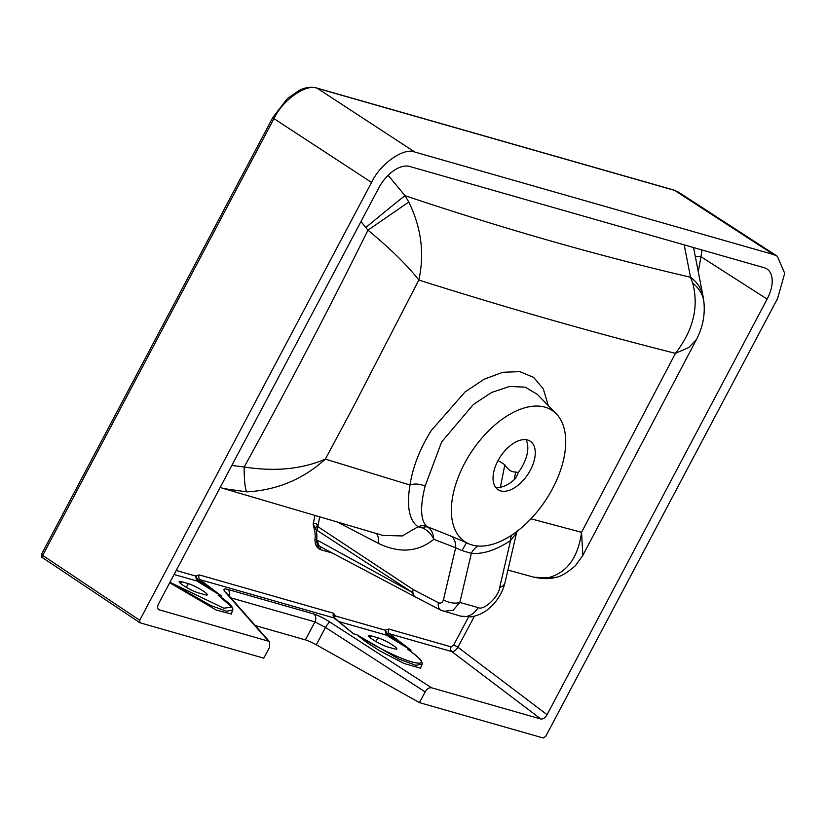<?xml version="1.0" encoding="UTF-8"?>
<svg xmlns="http://www.w3.org/2000/svg" width="826" height="826" viewBox="0 0 826 826"><rect width="100%" height="100%" fill="white"/><g stroke="black" fill="none" stroke-linecap="round" stroke-linejoin="round"><path stroke-width="1.24" d="M183.104 585.324A12.122 1.776 -152.1 0 1 179.159 581.587A12.122 1.776 -152.1 0 1 181.524 581.7L188.287 583.631A12.122 1.776 -152.1 0 1 200.615 589.382A12.122 1.776 -152.1 0 1 207.357 594.865A12.122 1.776 -152.1 0 1 204.993 594.751L198.219 592.82A12.122 1.776 -152.1 0 1 183.104 585.324M372.598 639.458A12.122 1.776 -152.1 0 1 368.654 635.721A12.122 1.776 -152.1 0 1 371.019 635.834L377.781 637.765A12.122 1.776 -152.1 0 1 390.109 643.516A12.122 1.776 -152.1 0 1 396.852 648.999A12.122 1.776 -152.1 0 1 394.487 648.885L387.714 646.954A12.122 1.776 -152.1 0 1 372.598 639.458M527.628 440.021A29.106 16.344 123.7 0 0 499.172 458.585A29.106 16.344 123.7 0 0 498.026 489.684A29.106 16.344 123.7 0 0 500.69 490.902A29.106 16.344 123.7 0 0 529.146 472.338A29.106 16.344 123.7 0 0 530.292 441.239A29.106 16.344 123.7 0 0 527.628 440.021M334.127 617.569L335.242 615.917L385.195 630.186L388.778 629.04L451.151 646.861L453.629 645.137L468.476 617.084M507.928 570.064L533.978 577.219L547.741 577.839C566.75 573.068 578.024 557.891 581.556 532.316L675.441 353.352C593.223 332.599 507.691 308.16 418.834 280.045L353.26 407.011L325.372 459.122L409.975 485.007C412.824 466.876 419.928 448.714 431.296 430.532L465.038 391.927L484.108 379.237L502.797 372.289L519.709 371.628L533.575 377.327L543.322 388.932L548.247 405.566M314.912 515.538L313.157 524.345L315.738 527.948L316.09 529.745A37.635 21.135 -56.3 0 1 316.657 539.843L412.608 592.593L316.09 529.745A1.208 0.898 -14.7 0 0 314.438 529.941L313.157 524.345C315.119 522.806 316.503 523.24 317.318 525.646L317.783 526.596L412.959 589.454L438.358 602.691C440.836 603.682 442.55 602.691 443.479 599.728L455.653 547.752L433.826 539.326C417.884 552.15 399.392 553.492 378.349 543.363L337.999 522.342M512.347 534.711A18.193 8.611 -124 0 0 510.551 540.545L499.689 587.492A18.193 9.303 13 0 0 505.006 582.691L516.518 532.946L510.551 540.545C496.209 550.075 483.138 554.349 471.347 553.358L462.085 550.612L455.653 547.752A18.193 10.996 -68.9 0 0 451.295 536.25L466.907 542.899A78.821 44.274 123.7 0 0 477.831 546.007A78.821 44.274 123.7 0 0 512.347 534.711A78.821 44.274 123.7 0 0 516.343 531.872A78.821 44.274 123.7 0 0 528.072 521.722A78.821 44.274 123.7 0 0 556.321 413.867A78.821 44.274 123.7 0 0 473.153 449.365A78.821 44.274 123.7 0 0 466.907 542.899A18.193 1.58 -66.1 0 0 462.085 550.612M530.932 518.8L581.556 532.316L582.846 555.413L696.535 339.372L688.739 347.55L675.441 353.352C693.251 330.338 699.002 306.931 692.694 283.122L690.505 277.237L684.217 244.888M411.007 650.196L386.103 634.946L385.195 630.186L387.724 634.327L411.007 650.196L389.428 633.769L387.724 634.327A2.426 1.208 -50.4 0 1 386.103 634.946M422.313 662.896L420.589 668.213L404.028 663.474L379.33 650.589L366.858 642.525L356.946 634.822C374.168 646.19 400.011 658.725 412.391 662.091C425.782 665.415 424.223 661.151 407.693 649.319L410.925 650.196M407.672 649.267L409.686 650.692M350.72 631.498L353.487 633.79L356.739 634.719M353.487 633.79L349.099 630.238M221.513 596.062L196.609 580.812A2.426 1.208 129.6 0 0 198.23 580.193L221.513 596.062L199.933 579.635L198.23 580.193L195.7 576.052L196.609 580.812M169.96 582.299L223.794 608.204L231.786 607.131L218.198 595.185L221.43 596.062M218.147 595.154L220.191 596.558M232.818 608.752L231.445 614.059L216.144 610.011L169.722 582.743M157.952 608.927L159.191 609.96C157.332 609.051 157.136 606.965 158.613 603.713L378.669 188.111A30.314 17.026 -56.3 0 1 409.624 166.439L764.246 267.748A30.314 17.026 -56.3 0 1 766.136 268.502A30.314 17.026 -56.3 0 1 767.127 299.095L547.08 714.697C545.181 717.825 543.116 719.26 540.906 719.012L431.513 687.759C429.148 687.449 427.021 688.822 425.153 691.878L325.475 627.44L316.286 644.807L419.463 702.627L543.312 738L545.779 736.276L777.617 298.423L784.7 273.303L777.307 256.236L678.322 192.055L674.584 190.372L317.277 88.299C306.425 83.281 282.595 99.967 273.943 118.634L42.694 555.402L139.728 620.264L139.955 622.773L263.804 658.157L269.493 647.408L269.71 641.916L268.595 641.213L158.478 609.588M139.728 620.264L371.555 182.422L273.943 118.634A3.634 0.527 27.9 0 1 272.786 117.529L287.345 98.583L299.146 90.416C305.362 87.38 311.185 86.575 316.616 88A3.634 2.963 105.9 0 1 317.277 88.299L414.889 152.077L773.57 254.553L674.584 190.372A3.634 2.963 105.9 0 0 673.923 190.073L678.322 192.066M316.286 644.807A12.122 1.776 27.9 0 0 305.393 639.882L314.923 621.885L230.826 597.859M255.286 625.571L305.393 639.882M425.153 691.878L419.463 702.627M777.307 256.236L773.57 254.553M414.889 152.077C404.048 147.069 380.218 163.754 371.555 182.422M42.942 557.922A2.426 1.384 123.8 0 1 42.715 557.818C41.806 557.86 41.414 556.683 41.527 554.298A3.634 0.527 27.9 0 0 42.694 555.402A2.426 1.384 123.8 0 0 42.715 557.818L139.955 622.773M547.741 577.839A27.888 24.006 76.4 0 0 555.134 577.405L555.134 577.405C559.987 577.075 566.739 573.172 575.392 565.707L582.846 555.413M388.148 175.308L405.06 195.69C503.354 228.657 598.509 255.843 690.505 277.237A46.08 35.663 169 0 1 702.998 296.028L703.917 302.151A46.08 33.629 173.9 0 0 692.694 283.122M365.908 227.48A46.08 0.867 140.3 0 1 405.06 195.69L408.787 202.019C421.291 227.594 424.647 253.603 418.834 280.045C407.455 265.435 390.502 248.812 367.962 230.175L360.972 221.523M408.787 202.019L367.962 230.175C328.418 310.039 287.159 388.974 244.186 466.989C274.841 471.811 301.903 469.189 325.372 459.122C302.977 479.328 276.782 490.241 246.757 491.852L223.794 488.6L382.903 535.424L402.314 535.94L418.07 526.751C409.2 520.411 406.495 506.493 409.975 485.007A12.122 6.494 8.5 0 1 425.101 486.184C419.938 506.906 420.506 520.349 426.794 526.513L451.295 536.25M231.827 465.441L244.186 466.989A27.888 3.841 91.3 0 0 246.757 491.852M321.324 547.111C320.395 546.812 320.22 547.69 320.787 549.744C317.008 548.247 315.067 544.912 314.974 539.719A36.416 20.454 123.7 0 0 314.438 529.941M702.007 249.968L700.975 256.71A6.061 0.589 4 0 1 695.275 256.328M556.321 413.867L537.344 394.363L525.16 387.157L509.497 386.485L491.728 392.412L473.432 404.41L441.621 441.951L425.101 486.184M356.946 634.822L399.072 659.138L415.85 665.302L422.406 664.094L421.508 661.089C421.157 660.501 420.042 657.961 408.158 649.639L407.693 649.319M409.283 650.413L408.158 649.639M169.939 582.33L210.929 605.613L226.768 611.25L232.911 609.96L232.013 606.955C231.662 606.367 230.547 603.827 218.663 595.505L218.198 595.185M219.788 596.279L218.663 595.505M334.86 618.911L334.303 618.024L199.933 579.635A3.634 2.963 -74.1 0 1 199.283 574.906L333.652 613.295A3.634 2.963 -74.1 0 0 334.303 618.024L353.291 633.707M198.323 580.255A2.426 1.115 -57.7 0 1 196.867 580.998L174.09 574.493M387.817 634.389A2.426 1.115 -57.7 0 1 386.361 635.132L338.619 621.503M474.341 616.258L457.934 647.233C455.942 650.289 453.897 651.745 451.801 651.59A3.634 2.963 105.9 0 1 451.151 646.861M329.842 622.03A6.061 0.909 -57.1 0 0 325.475 627.44L314.923 621.885A6.061 4.935 -74.1 0 0 313.839 614.007C318.216 615.37 323.555 618.044 329.842 622.03L431.513 687.759M269.71 641.916L226.768 593.254A6.061 5.121 138.6 0 0 225.312 592.17C222.927 589.299 223.701 588.37 227.656 589.392L313.839 614.007M422.292 527.897C427.248 529.92 431.1 533.73 433.826 539.326C433.33 533.441 431.306 529.373 427.744 527.112A12.122 7.548 -61.2 0 0 422.292 527.897L418.07 526.751A12.122 10.862 127.5 0 1 426.794 526.513M505.006 582.691L505.006 582.691C502.445 592.51 497.572 600.688 490.396 607.224C487.949 609.454 482.136 614.854 471.274 616.846L460.794 616.175A18.193 14.982 -74.3 0 0 478.109 607.564L459.845 602.443L453.164 610.197L443.686 611.374M477.831 546.007A18.193 14.569 -84.4 0 0 471.347 553.358L459.845 602.443A12.122 6.164 -166.8 0 1 443.479 599.728M547.08 714.697L457.934 647.233A3.634 0.527 27.9 0 0 453.629 645.137M540.906 719.012L451.801 651.59L389.428 633.769A3.634 2.963 105.9 0 1 388.778 629.04M334.54 618.127L335.232 615.68A3.634 2.406 -3.2 0 0 334.107 617.518L334.107 617.714M498.099 460.485L504.841 464.77C507.928 469.818 511.552 472.224 515.703 471.997L518.17 472.565A29.106 16.344 123.7 0 0 527.783 446.515A29.106 16.344 123.7 0 0 525.955 439.68M518.026 473.597L515.269 478.677A29.106 16.344 -56.3 0 1 495.486 487.175M314.974 539.719A1.208 0.681 6.2 0 1 316.657 539.843C316.792 544.437 318.175 547.731 320.787 549.744L332.434 553.069M317.752 540.39A12.122 7.083 117.8 0 0 320.529 546.802L415.375 596.95A12.122 7.31 118 0 0 415.416 596.971M415.457 596.992A12.122 6.784 117.5 0 1 412.959 589.454A12.122 6.112 -56 0 0 412.608 592.593A12.122 7.31 118 0 0 415.375 596.95A12.122 12.122 0 0 0 415.457 596.992L440.847 610.218A12.122 6.784 -62.5 0 1 438.358 602.691M317.618 530.85A12.122 6.216 -57 0 1 317.783 526.596L319.703 516.952M317.318 525.646A12.122 1.859 133.6 0 0 315.738 527.948A1.208 0.805 -3.9 0 0 314.138 528.041M181.524 581.7L180.584 583.476M371.019 635.834L370.079 637.61M499.689 587.492C498.77 596.919 483.582 611.044 478.109 607.564M268.595 641.213L225.312 592.17M767.127 299.095L700.975 256.71L698.269 271.733M176.206 570.487L195.7 576.052L199.283 574.906M333.652 613.295L335.232 615.68M229.246 596.062A6.061 4.935 -74.1 0 0 227.656 589.392M376.45 533.565A18.193 10.18 -62.5 0 1 378.349 543.363M500.38 487.226L504.841 464.77M514.164 479.71L515.703 471.997M377.781 637.765L375.83 641.461M188.287 583.631L186.335 587.317M703.917 302.151C705.187 315.005 702.73 327.416 696.524 339.372L696.524 339.372M555.134 577.405C550.426 579.109 543.374 579.047 533.978 577.219L533.978 577.219M220.181 487.454L223.794 488.6M702.998 296.028L693.572 247.563M41.527 554.298L272.786 117.529M316.616 88L673.923 190.073M352.361 632.85L334.107 617.549M440.847 610.218L460.794 616.175M517.623 530.839L516.518 532.946"/></g></svg>
